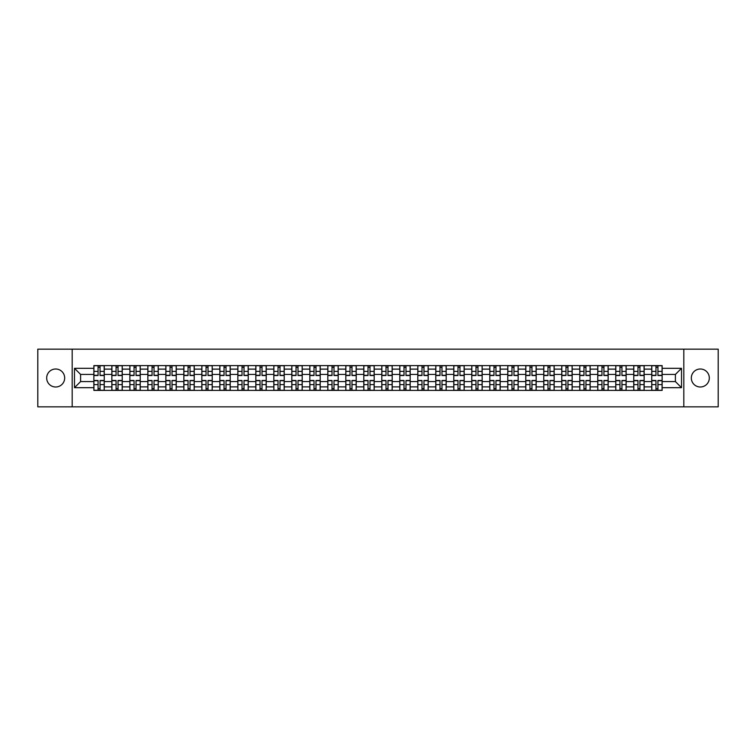 <?xml version="1.0" encoding="UTF-8"?>
<svg xmlns="http://www.w3.org/2000/svg" width="756" height="756" viewBox="0 0 756 756"><rect width="100%" height="100%" fill="white"/><g stroke="black" fill="none" stroke-linecap="round" stroke-linejoin="round"><path stroke-width="1.13" d="M700.321 369.004A8.996 8.996 0 0 0 691.324 378A8.996 8.996 0 0 0 700.321 386.996A8.996 8.996 0 0 0 709.317 378A8.996 8.996 0 0 0 700.321 369.004M55.679 369.004A8.996 8.996 0 0 0 46.683 378A8.996 8.996 0 0 0 55.679 386.996A8.996 8.996 0 0 0 64.676 378A8.996 8.996 0 0 0 55.679 369.004M683.821 406.841L718.2 406.841L718.2 349.159L37.8 349.159L37.8 406.841L683.821 406.841L683.821 349.159M111.86 390.398L111.86 369.117L104.252 369.117L104.252 390.398M104.252 369.117L104.252 365.602M111.86 369.117L111.86 365.602M122.245 365.602L122.245 390.398M129.862 390.398L129.862 365.602M140.238 365.602L140.238 390.398M147.855 390.398L147.855 365.602M158.24 365.602L158.24 390.398M165.847 390.398L165.847 365.602M176.233 365.602L176.233 390.398M183.85 390.398L183.85 365.602M194.226 365.602L194.226 390.398M201.843 390.398L201.843 365.602M212.228 365.602L212.228 390.398M219.835 390.398L219.835 365.602M230.221 365.602L230.221 390.398M237.838 390.398L237.838 365.602M248.223 365.602L248.223 390.398M255.83 390.398L255.83 365.602M266.216 365.602L266.216 390.398M273.833 390.398L273.833 365.602M284.209 365.602L284.209 390.398M291.825 390.398L291.825 365.602M302.211 365.602L302.211 390.398M309.818 390.398L309.818 365.602M320.204 365.602L320.204 390.398M327.82 390.398L327.82 365.602M338.197 365.602L338.197 390.398M345.813 390.398L345.813 365.602M356.199 365.602L356.199 390.398M363.806 390.398L363.806 365.602M374.192 365.602L374.192 390.398M381.808 390.398L381.808 365.602M392.194 365.602L392.194 390.398M399.801 390.398L399.801 365.602M410.187 365.602L410.187 390.398M417.803 390.398L417.803 365.602M428.18 365.602L428.18 390.398M435.796 390.398L435.796 365.602M446.182 365.602L446.182 390.398M453.789 390.398L453.789 365.602M464.175 365.602L464.175 390.398M471.791 390.398L471.791 365.602M482.167 365.602L482.167 390.398M489.784 390.398L489.784 365.602M500.17 365.602L500.17 390.398M507.777 390.398L507.777 365.602M518.162 365.602L518.162 390.398M525.779 390.398L525.779 365.602M536.165 365.602L536.165 390.398M543.772 390.398L543.772 365.602M554.157 365.602L554.157 390.398M561.774 390.398L561.774 365.602M572.15 365.602L572.15 390.398M579.767 390.398L579.767 365.602M590.152 365.602L590.152 390.398M597.76 390.398L597.76 365.602M608.145 365.602L608.145 390.398M615.762 390.398L615.762 365.602M626.138 365.602L626.138 390.398M633.755 390.398L633.755 365.602M644.14 365.602L644.14 390.398M651.748 390.398L651.748 365.602M651.748 381.572L644.14 381.572M633.755 381.572L626.138 381.572M615.762 381.572L608.145 381.572M597.76 381.572L590.152 381.572M579.767 381.572L572.15 381.572M561.774 381.572L554.157 381.572M543.772 381.572L536.165 381.572M525.779 381.572L518.162 381.572M507.777 381.572L500.17 381.572M489.784 381.572L482.167 381.572M471.791 381.572L464.175 381.572M453.789 381.572L446.182 381.572M435.796 381.572L428.18 381.572M417.803 381.572L410.187 381.572M399.801 381.572L392.194 381.572M381.808 381.572L374.192 381.572M363.806 381.572L356.199 381.572M345.813 381.572L338.197 381.572M327.82 381.572L320.204 381.572M309.818 381.572L302.211 381.572M291.825 381.572L284.209 381.572M273.833 381.572L266.216 381.572M255.83 381.572L248.223 381.572M237.838 381.572L230.221 381.572M219.835 381.572L212.228 381.572M201.843 381.572L194.226 381.572M183.85 381.572L176.233 381.572M165.847 381.572L158.24 381.572M147.855 381.572L140.238 381.572M129.862 381.572L122.245 381.572M111.86 381.572L104.252 381.572M651.748 374.428L644.14 374.428M633.755 374.428L626.138 374.428M615.762 374.428L608.145 374.428M597.76 374.428L590.152 374.428M579.767 374.428L572.15 374.428M561.774 374.428L554.157 374.428M543.772 374.428L536.165 374.428M525.779 374.428L518.162 374.428M507.777 374.428L500.17 374.428M489.784 374.428L482.167 374.428M471.791 374.428L464.175 374.428M453.789 374.428L446.182 374.428M435.796 374.428L428.18 374.428M417.803 374.428L410.187 374.428M399.801 374.428L392.194 374.428M381.808 374.428L374.192 374.428M363.806 374.428L356.199 374.428M345.813 374.428L338.197 374.428M327.82 374.428L320.204 374.428M309.818 374.428L302.211 374.428M291.825 374.428L284.209 374.428M273.833 374.428L266.216 374.428M255.83 374.428L248.223 374.428M237.838 374.428L230.221 374.428M219.835 374.428L212.228 374.428M201.843 374.428L194.226 374.428M183.85 374.428L176.233 374.428M165.847 374.428L158.24 374.428M147.855 374.428L140.238 374.428M129.862 374.428L122.245 374.428M111.86 374.428L104.252 374.428M80.599 381.572L93.867 381.572L93.867 374.428L80.599 374.428L80.599 381.572L74.485 387.686L74.485 368.314L93.867 368.314L93.867 374.428M662.133 374.428L662.133 381.572L675.401 381.572L675.401 374.428L662.133 374.428L662.133 365.602L93.867 365.602L93.867 368.314M662.133 368.314L681.515 368.314L681.515 387.686L662.133 387.686L662.133 381.572M93.867 381.572L93.867 390.398L662.133 390.398L662.133 387.686M93.867 387.686L74.485 387.686M72.179 406.841L72.179 349.159M100.038 388.669L98.072 388.669M98.072 367.331L100.038 367.331M118.031 388.669L116.074 388.669M116.074 367.331L118.031 367.331M136.033 388.669L134.067 388.669M134.067 367.331L136.033 367.331M154.026 388.669L152.069 388.669M152.069 367.331L154.026 367.331M172.018 388.669L170.062 388.669M170.062 367.331L172.018 367.331M190.021 388.669L188.055 388.669M188.055 367.331L190.021 367.331M208.013 388.669L206.057 388.669M206.057 367.331L208.013 367.331M226.016 388.669L224.05 388.669M224.05 367.331L226.016 367.331M244.008 388.669L242.043 388.669M242.043 367.331L244.008 367.331M262.001 388.669L260.045 388.669M260.045 367.331L262.001 367.331M280.003 388.669L278.038 388.669M278.038 367.331L280.003 367.331M297.996 388.669L296.04 388.669M296.04 367.331L297.996 367.331M315.989 388.669L314.033 388.669M314.033 367.331L315.989 367.331M333.991 388.669L332.026 388.669M332.026 367.331L333.991 367.331M351.984 388.669L350.028 388.669M350.028 367.331L351.984 367.331M369.986 388.669L368.021 388.669M368.021 367.331L369.986 367.331M387.979 388.669L386.014 388.669M386.014 367.331L387.979 367.331M405.972 388.669L404.016 388.669M404.016 367.331L405.972 367.331M423.974 388.669L422.009 388.669M422.009 367.331L423.974 367.331M441.967 388.669L440.011 388.669M440.011 367.331L441.967 367.331M459.96 388.669L458.004 388.669M458.004 367.331L459.96 367.331M477.962 388.669L475.996 388.669M475.996 367.331L477.962 367.331M495.955 388.669L493.999 388.669M493.999 367.331L495.955 367.331M513.957 388.669L511.992 388.669M511.992 367.331L513.957 367.331M531.95 388.669L529.984 388.669M529.984 367.331L531.95 367.331M549.943 388.669L547.987 388.669M547.987 367.331L549.943 367.331M567.945 388.669L565.979 388.669M565.979 367.331L567.945 367.331M585.938 388.669L583.982 388.669M583.982 367.331L585.938 367.331M603.931 388.669L601.974 388.669M601.974 367.331L603.931 367.331M621.933 388.669L619.967 388.669M619.967 367.331L621.933 367.331M639.926 388.669L637.97 388.669M637.97 367.331L639.926 367.331M657.928 388.669L655.962 388.669M655.962 367.331L657.928 367.331M74.485 368.314L80.599 374.428M675.401 381.572L681.515 387.686M675.401 374.428L681.515 368.314M100.038 375.524L100.038 365.715L104.186 365.715L104.186 375.524L100.038 375.524M98.072 367.218L100.038 367.218M98.072 365.715L93.924 365.715L93.924 375.524L98.072 375.524L98.072 365.715L100.038 365.715M98.072 380.476L98.072 390.285L93.924 390.285L93.924 380.476L98.072 380.476M100.038 388.782L98.072 388.782M100.038 390.285L104.186 390.285L104.186 380.476L100.038 380.476L100.038 390.285L98.072 390.285M118.031 375.524L118.031 365.715L122.189 365.715L122.189 375.524L118.031 375.524M116.074 367.218L118.031 367.218M116.074 365.715L111.916 365.715L111.916 375.524L116.074 375.524L116.074 365.715L118.031 365.715M136.033 375.524L136.033 365.715L140.181 365.715L140.181 375.524L136.033 375.524M134.067 367.218L136.033 367.218M134.067 365.715L129.919 365.715L129.919 375.524L134.067 375.524L134.067 365.715L136.033 365.715M116.074 380.476L116.074 390.285L111.916 390.285L111.916 380.476L116.074 380.476M118.031 388.782L116.074 388.782M118.031 390.285L122.189 390.285L122.189 380.476L118.031 380.476L118.031 390.285L116.074 390.285M134.067 380.476L134.067 390.285L129.919 390.285L129.919 380.476L134.067 380.476M136.033 388.782L134.067 388.782M136.033 390.285L140.181 390.285L140.181 380.476L136.033 380.476L136.033 390.285L134.067 390.285M154.026 375.524L154.026 365.715L158.184 365.715L158.184 375.524L154.026 375.524M152.069 367.218L154.026 367.218M152.069 365.715L147.911 365.715L147.911 375.524L152.069 375.524L152.069 365.715L154.026 365.715M172.018 375.524L172.018 365.715L176.176 365.715L176.176 375.524L172.018 375.524M170.062 367.218L172.018 367.218M170.062 365.715L165.904 365.715L165.904 375.524L170.062 375.524L170.062 365.715L172.018 365.715M190.021 375.524L190.021 365.715L194.169 365.715L194.169 375.524L190.021 375.524M188.055 367.218L190.021 367.218M188.055 365.715L183.906 365.715L183.906 375.524L188.055 375.524L188.055 365.715L190.021 365.715M152.069 380.476L152.069 390.285L147.911 390.285L147.911 380.476L152.069 380.476M154.026 388.782L152.069 388.782M154.026 390.285L158.184 390.285L158.184 380.476L154.026 380.476L154.026 390.285L152.069 390.285M170.062 380.476L170.062 390.285L165.904 390.285L165.904 380.476L170.062 380.476M172.018 388.782L170.062 388.782M172.018 390.285L176.176 390.285L176.176 380.476L172.018 380.476L172.018 390.285L170.062 390.285M188.055 380.476L188.055 390.285L183.906 390.285L183.906 380.476L188.055 380.476M190.021 388.782L188.055 388.782M190.021 390.285L194.169 390.285L194.169 380.476L190.021 380.476L190.021 390.285L188.055 390.285M208.013 375.524L208.013 365.715L212.171 365.715L212.171 375.524L208.013 375.524M206.057 367.218L208.013 367.218M206.057 365.715L201.899 365.715L201.899 375.524L206.057 375.524L206.057 365.715L208.013 365.715M206.057 380.476L206.057 390.285L201.899 390.285L201.899 380.476L206.057 380.476M208.013 388.782L206.057 388.782M208.013 390.285L212.171 390.285L212.171 380.476L208.013 380.476L208.013 390.285L206.057 390.285M226.016 375.524L226.016 365.715L230.164 365.715L230.164 375.524L226.016 375.524M224.05 367.218L226.016 367.218M224.05 365.715L219.901 365.715L219.901 375.524L224.05 375.524L224.05 365.715L226.016 365.715M224.05 380.476L224.05 390.285L219.901 390.285L219.901 380.476L224.05 380.476M226.016 388.782L224.05 388.782M226.016 390.285L230.164 390.285L230.164 380.476L226.016 380.476L226.016 390.285L224.05 390.285M244.008 375.524L244.008 365.715L248.157 365.715L248.157 375.524L244.008 375.524M242.043 367.218L244.008 367.218M242.043 365.715L237.894 365.715L237.894 375.524L242.043 375.524L242.043 365.715L244.008 365.715M242.043 380.476L242.043 390.285L237.894 390.285L237.894 380.476L242.043 380.476M244.008 388.782L242.043 388.782M244.008 390.285L248.157 390.285L248.157 380.476L244.008 380.476L244.008 390.285L242.043 390.285M262.001 375.524L262.001 365.715L266.159 365.715L266.159 375.524L262.001 375.524M260.045 367.218L262.001 367.218M260.045 365.715L255.887 365.715L255.887 375.524L260.045 375.524L260.045 365.715L262.001 365.715M260.045 380.476L260.045 390.285L255.887 390.285L255.887 380.476L260.045 380.476M262.001 388.782L260.045 388.782M262.001 390.285L266.159 390.285L266.159 380.476L262.001 380.476L262.001 390.285L260.045 390.285M280.003 375.524L280.003 365.715L284.152 365.715L284.152 375.524L280.003 375.524M278.038 367.218L280.003 367.218M278.038 365.715L273.889 365.715L273.889 375.524L278.038 375.524L278.038 365.715L280.003 365.715M297.996 375.524L297.996 365.715L302.154 365.715L302.154 375.524L297.996 375.524M296.04 367.218L297.996 367.218M296.04 365.715L291.882 365.715L291.882 375.524L296.04 375.524L296.04 365.715L297.996 365.715M315.989 375.524L315.989 365.715L320.147 365.715L320.147 375.524L315.989 375.524M314.033 367.218L315.989 367.218M314.033 365.715L309.875 365.715L309.875 375.524L314.033 375.524L314.033 365.715L315.989 365.715M333.991 375.524L333.991 365.715L338.14 365.715L338.14 375.524L333.991 375.524M332.026 367.218L333.991 367.218M332.026 365.715L327.877 365.715L327.877 375.524L332.026 375.524L332.026 365.715L333.991 365.715M351.984 375.524L351.984 365.715L356.142 365.715L356.142 375.524L351.984 375.524M350.028 367.218L351.984 367.218M350.028 365.715L345.87 365.715L345.87 375.524L350.028 375.524L350.028 365.715L351.984 365.715M369.986 375.524L369.986 365.715L374.135 365.715L374.135 375.524L369.986 375.524M368.021 367.218L369.986 367.218M368.021 365.715L363.872 365.715L363.872 375.524L368.021 375.524L368.021 365.715L369.986 365.715M278.038 380.476L278.038 390.285L273.889 390.285L273.889 380.476L278.038 380.476M280.003 388.782L278.038 388.782M280.003 390.285L284.152 390.285L284.152 380.476L280.003 380.476L280.003 390.285L278.038 390.285M296.04 380.476L296.04 390.285L291.882 390.285L291.882 380.476L296.04 380.476M297.996 388.782L296.04 388.782M297.996 390.285L302.154 390.285L302.154 380.476L297.996 380.476L297.996 390.285L296.04 390.285M314.033 380.476L314.033 390.285L309.875 390.285L309.875 380.476L314.033 380.476M315.989 388.782L314.033 388.782M315.989 390.285L320.147 390.285L320.147 380.476L315.989 380.476L315.989 390.285L314.033 390.285M332.026 380.476L332.026 390.285L327.877 390.285L327.877 380.476L332.026 380.476M333.991 388.782L332.026 388.782M333.991 390.285L338.14 390.285L338.14 380.476L333.991 380.476L333.991 390.285L332.026 390.285M350.028 380.476L350.028 390.285L345.87 390.285L345.87 380.476L350.028 380.476M351.984 388.782L350.028 388.782M351.984 390.285L356.142 390.285L356.142 380.476L351.984 380.476L351.984 390.285L350.028 390.285M368.021 380.476L368.021 390.285L363.872 390.285L363.872 380.476L368.021 380.476M369.986 388.782L368.021 388.782M369.986 390.285L374.135 390.285L374.135 380.476L369.986 380.476L369.986 390.285L368.021 390.285M387.979 375.524L387.979 365.715L392.128 365.715L392.128 375.524L387.979 375.524M386.014 367.218L387.979 367.218M386.014 365.715L381.865 365.715L381.865 375.524L386.014 375.524L386.014 365.715L387.979 365.715M386.014 380.476L386.014 390.285L381.865 390.285L381.865 380.476L386.014 380.476M387.979 388.782L386.014 388.782M387.979 390.285L392.128 390.285L392.128 380.476L387.979 380.476L387.979 390.285L386.014 390.285M405.972 375.524L405.972 365.715L410.13 365.715L410.13 375.524L405.972 375.524M404.016 367.218L405.972 367.218M404.016 365.715L399.858 365.715L399.858 375.524L404.016 375.524L404.016 365.715L405.972 365.715M404.016 380.476L404.016 390.285L399.858 390.285L399.858 380.476L404.016 380.476M405.972 388.782L404.016 388.782M405.972 390.285L410.13 390.285L410.13 380.476L405.972 380.476L405.972 390.285L404.016 390.285M423.974 375.524L423.974 365.715L428.123 365.715L428.123 375.524L423.974 375.524M422.009 367.218L423.974 367.218M422.009 365.715L417.86 365.715L417.86 375.524L422.009 375.524L422.009 365.715L423.974 365.715M422.009 380.476L422.009 390.285L417.86 390.285L417.86 380.476L422.009 380.476M423.974 388.782L422.009 388.782M423.974 390.285L428.123 390.285L428.123 380.476L423.974 380.476L423.974 390.285L422.009 390.285M441.967 375.524L441.967 365.715L446.125 365.715L446.125 375.524L441.967 375.524M440.011 367.218L441.967 367.218M440.011 365.715L435.853 365.715L435.853 375.524L440.011 375.524L440.011 365.715L441.967 365.715M440.011 380.476L440.011 390.285L435.853 390.285L435.853 380.476L440.011 380.476M441.967 388.782L440.011 388.782M441.967 390.285L446.125 390.285L446.125 380.476L441.967 380.476L441.967 390.285L440.011 390.285M459.96 375.524L459.96 365.715L464.118 365.715L464.118 375.524L459.96 375.524M458.004 367.218L459.96 367.218M458.004 365.715L453.846 365.715L453.846 375.524L458.004 375.524L458.004 365.715L459.96 365.715M458.004 380.476L458.004 390.285L453.846 390.285L453.846 380.476L458.004 380.476M459.96 388.782L458.004 388.782M459.96 390.285L464.118 390.285L464.118 380.476L459.96 380.476L459.96 390.285L458.004 390.285M477.962 375.524L477.962 365.715L482.111 365.715L482.111 375.524L477.962 375.524M475.996 367.218L477.962 367.218M475.996 365.715L471.848 365.715L471.848 375.524L475.996 375.524L475.996 365.715L477.962 365.715M475.996 380.476L475.996 390.285L471.848 390.285L471.848 380.476L475.996 380.476M477.962 388.782L475.996 388.782M477.962 390.285L482.111 390.285L482.111 380.476L477.962 380.476L477.962 390.285L475.996 390.285M495.955 375.524L495.955 365.715L500.113 365.715L500.113 375.524L495.955 375.524M493.999 367.218L495.955 367.218M493.999 365.715L489.841 365.715L489.841 375.524L493.999 375.524L493.999 365.715L495.955 365.715M493.999 380.476L493.999 390.285L489.841 390.285L489.841 380.476L493.999 380.476M495.955 388.782L493.999 388.782M495.955 390.285L500.113 390.285L500.113 380.476L495.955 380.476L495.955 390.285L493.999 390.285M513.957 375.524L513.957 365.715L518.106 365.715L518.106 375.524L513.957 375.524M511.992 367.218L513.957 367.218M511.992 365.715L507.843 365.715L507.843 375.524L511.992 375.524L511.992 365.715L513.957 365.715M511.992 380.476L511.992 390.285L507.843 390.285L507.843 380.476L511.992 380.476M513.957 388.782L511.992 388.782M513.957 390.285L518.106 390.285L518.106 380.476L513.957 380.476L513.957 390.285L511.992 390.285M531.95 375.524L531.95 365.715L536.098 365.715L536.098 375.524L531.95 375.524M529.984 367.218L531.95 367.218M529.984 365.715L525.836 365.715L525.836 375.524L529.984 375.524L529.984 365.715L531.95 365.715M529.984 380.476L529.984 390.285L525.836 390.285L525.836 380.476L529.984 380.476M531.95 388.782L529.984 388.782M531.95 390.285L536.098 390.285L536.098 380.476L531.95 380.476L531.95 390.285L529.984 390.285M549.943 375.524L549.943 365.715L554.101 365.715L554.101 375.524L549.943 375.524M547.987 367.218L549.943 367.218M547.987 365.715L543.829 365.715L543.829 375.524L547.987 375.524L547.987 365.715L549.943 365.715M547.987 380.476L547.987 390.285L543.829 390.285L543.829 380.476L547.987 380.476M549.943 388.782L547.987 388.782M549.943 390.285L554.101 390.285L554.101 380.476L549.943 380.476L549.943 390.285L547.987 390.285M567.945 375.524L567.945 365.715L572.094 365.715L572.094 375.524L567.945 375.524M565.979 367.218L567.945 367.218M565.979 365.715L561.831 365.715L561.831 375.524L565.979 375.524L565.979 365.715L567.945 365.715M565.979 380.476L565.979 390.285L561.831 390.285L561.831 380.476L565.979 380.476M567.945 388.782L565.979 388.782M567.945 390.285L572.094 390.285L572.094 380.476L567.945 380.476L567.945 390.285L565.979 390.285M585.938 375.524L585.938 365.715L590.096 365.715L590.096 375.524L585.938 375.524M583.982 367.218L585.938 367.218M583.982 365.715L579.824 365.715L579.824 375.524L583.982 375.524L583.982 365.715L585.938 365.715M583.982 380.476L583.982 390.285L579.824 390.285L579.824 380.476L583.982 380.476M585.938 388.782L583.982 388.782M585.938 390.285L590.096 390.285L590.096 380.476L585.938 380.476L585.938 390.285L583.982 390.285M603.931 375.524L603.931 365.715L608.089 365.715L608.089 375.524L603.931 375.524M601.974 367.218L603.931 367.218M601.974 365.715L597.816 365.715L597.816 375.524L601.974 375.524L601.974 365.715L603.931 365.715M601.974 380.476L601.974 390.285L597.816 390.285L597.816 380.476L601.974 380.476M603.931 388.782L601.974 388.782M603.931 390.285L608.089 390.285L608.089 380.476L603.931 380.476L603.931 390.285L601.974 390.285M621.933 375.524L621.933 365.715L626.081 365.715L626.081 375.524L621.933 375.524M619.967 367.218L621.933 367.218M619.967 365.715L615.819 365.715L615.819 375.524L619.967 375.524L619.967 365.715L621.933 365.715M619.967 380.476L619.967 390.285L615.819 390.285L615.819 380.476L619.967 380.476M621.933 388.782L619.967 388.782M621.933 390.285L626.081 390.285L626.081 380.476L621.933 380.476L621.933 390.285L619.967 390.285M639.926 375.524L639.926 365.715L644.084 365.715L644.084 375.524L639.926 375.524M637.97 367.218L639.926 367.218M637.97 365.715L633.812 365.715L633.812 375.524L637.97 375.524L637.97 365.715L639.926 365.715M637.97 380.476L637.97 390.285L633.812 390.285L633.812 380.476L637.97 380.476M639.926 388.782L637.97 388.782M639.926 390.285L644.084 390.285L644.084 380.476L639.926 380.476L639.926 390.285L637.97 390.285M657.928 375.524L657.928 365.715L662.076 365.715L662.076 375.524L657.928 375.524M655.962 367.218L657.928 367.218M655.962 365.715L651.814 365.715L651.814 375.524L655.962 375.524L655.962 365.715L657.928 365.715M655.962 380.476L655.962 390.285L651.814 390.285L651.814 380.476L655.962 380.476M657.928 388.782L655.962 388.782M657.928 390.285L662.076 390.285L662.076 380.476L657.928 380.476L657.928 390.285L655.962 390.285M633.755 369.117L626.138 369.117M615.762 369.117L608.145 369.117M597.76 369.117L590.152 369.117M579.767 369.117L572.15 369.117M561.774 369.117L554.157 369.117M543.772 369.117L536.165 369.117M525.779 369.117L518.162 369.117M507.777 369.117L500.17 369.117M489.784 369.117L482.167 369.117M471.791 369.117L464.175 369.117M453.789 369.117L446.182 369.117M435.796 369.117L428.18 369.117M417.803 369.117L410.187 369.117M399.801 369.117L392.194 369.117M381.808 369.117L374.192 369.117M363.806 369.117L356.199 369.117M345.813 369.117L338.197 369.117M327.82 369.117L320.204 369.117M309.818 369.117L302.211 369.117M291.825 369.117L284.209 369.117M273.833 369.117L266.216 369.117M255.83 369.117L248.223 369.117M237.838 369.117L230.221 369.117M219.835 369.117L212.228 369.117M201.843 369.117L194.226 369.117M183.85 369.117L176.233 369.117M165.847 369.117L158.24 369.117M147.855 369.117L140.238 369.117M129.862 369.117L122.245 369.117M651.748 369.117L644.14 369.117M633.755 386.883L626.138 386.883M615.762 386.883L608.145 386.883M597.76 386.883L590.152 386.883M579.767 386.883L572.15 386.883M561.774 386.883L554.157 386.883M543.772 386.883L536.165 386.883M525.779 386.883L518.162 386.883M507.777 386.883L500.17 386.883M489.784 386.883L482.167 386.883M471.791 386.883L464.175 386.883M453.789 386.883L446.182 386.883M435.796 386.883L428.18 386.883M417.803 386.883L410.187 386.883M399.801 386.883L392.194 386.883M381.808 386.883L374.192 386.883M363.806 386.883L356.199 386.883M345.813 386.883L338.197 386.883M327.82 386.883L320.204 386.883M309.818 386.883L302.211 386.883M291.825 386.883L284.209 386.883M273.833 386.883L266.216 386.883M255.83 386.883L248.223 386.883M237.838 386.883L230.221 386.883M219.835 386.883L212.228 386.883M201.843 386.883L194.226 386.883M183.85 386.883L176.233 386.883M165.847 386.883L158.24 386.883M147.855 386.883L140.238 386.883M129.862 386.883L122.245 386.883M111.86 386.883L104.252 386.883M651.748 386.883L644.14 386.883M100.038 375.278L104.186 375.278M100.038 371.385L104.186 371.385M93.924 375.278L98.072 375.278M93.924 371.385L98.072 371.385M98.072 380.722L93.924 380.722M98.072 384.615L93.924 384.615M104.186 380.722L100.038 380.722M104.186 384.615L100.038 384.615M118.031 375.278L122.189 375.278M118.031 371.385L122.189 371.385M111.916 375.278L116.074 375.278M111.916 371.385L116.074 371.385M136.033 375.278L140.181 375.278M136.033 371.385L140.181 371.385M129.919 375.278L134.067 375.278M129.919 371.385L134.067 371.385M116.074 380.722L111.916 380.722M116.074 384.615L111.916 384.615M122.189 380.722L118.031 380.722M122.189 384.615L118.031 384.615M134.067 380.722L129.919 380.722M134.067 384.615L129.919 384.615M140.181 380.722L136.033 380.722M140.181 384.615L136.033 384.615M154.026 375.278L158.184 375.278M154.026 371.385L158.184 371.385M147.911 375.278L152.069 375.278M147.911 371.385L152.069 371.385M172.018 375.278L176.176 375.278M172.018 371.385L176.176 371.385M165.904 375.278L170.062 375.278M165.904 371.385L170.062 371.385M190.021 375.278L194.169 375.278M190.021 371.385L194.169 371.385M183.906 375.278L188.055 375.278M183.906 371.385L188.055 371.385M152.069 380.722L147.911 380.722M152.069 384.615L147.911 384.615M158.184 380.722L154.026 380.722M158.184 384.615L154.026 384.615M170.062 380.722L165.904 380.722M170.062 384.615L165.904 384.615M176.176 380.722L172.018 380.722M176.176 384.615L172.018 384.615M188.055 380.722L183.906 380.722M188.055 384.615L183.906 384.615M194.169 380.722L190.021 380.722M194.169 384.615L190.021 384.615M208.013 375.278L212.171 375.278M208.013 371.385L212.171 371.385M201.899 375.278L206.057 375.278M201.899 371.385L206.057 371.385M206.057 380.722L201.899 380.722M206.057 384.615L201.899 384.615M212.171 380.722L208.013 380.722M212.171 384.615L208.013 384.615M226.016 375.278L230.164 375.278M226.016 371.385L230.164 371.385M219.901 375.278L224.05 375.278M219.901 371.385L224.05 371.385M224.05 380.722L219.901 380.722M224.05 384.615L219.901 384.615M230.164 380.722L226.016 380.722M230.164 384.615L226.016 384.615M244.008 375.278L248.157 375.278M244.008 371.385L248.157 371.385M237.894 375.278L242.043 375.278M237.894 371.385L242.043 371.385M242.043 380.722L237.894 380.722M242.043 384.615L237.894 384.615M248.157 380.722L244.008 380.722M248.157 384.615L244.008 384.615M262.001 375.278L266.159 375.278M262.001 371.385L266.159 371.385M255.887 375.278L260.045 375.278M255.887 371.385L260.045 371.385M260.045 380.722L255.887 380.722M260.045 384.615L255.887 384.615M266.159 380.722L262.001 380.722M266.159 384.615L262.001 384.615M280.003 375.278L284.152 375.278M280.003 371.385L284.152 371.385M273.889 375.278L278.038 375.278M273.889 371.385L278.038 371.385M297.996 375.278L302.154 375.278M297.996 371.385L302.154 371.385M291.882 375.278L296.04 375.278M291.882 371.385L296.04 371.385M315.989 375.278L320.147 375.278M315.989 371.385L320.147 371.385M309.875 375.278L314.033 375.278M309.875 371.385L314.033 371.385M333.991 375.278L338.14 375.278M333.991 371.385L338.14 371.385M327.877 375.278L332.026 375.278M327.877 371.385L332.026 371.385M351.984 375.278L356.142 375.278M351.984 371.385L356.142 371.385M345.87 375.278L350.028 375.278M345.87 371.385L350.028 371.385M369.986 375.278L374.135 375.278M369.986 371.385L374.135 371.385M363.872 375.278L368.021 375.278M363.872 371.385L368.021 371.385M278.038 380.722L273.889 380.722M278.038 384.615L273.889 384.615M284.152 380.722L280.003 380.722M284.152 384.615L280.003 384.615M296.04 380.722L291.882 380.722M296.04 384.615L291.882 384.615M302.154 380.722L297.996 380.722M302.154 384.615L297.996 384.615M314.033 380.722L309.875 380.722M314.033 384.615L309.875 384.615M320.147 380.722L315.989 380.722M320.147 384.615L315.989 384.615M332.026 380.722L327.877 380.722M332.026 384.615L327.877 384.615M338.14 380.722L333.991 380.722M338.14 384.615L333.991 384.615M350.028 380.722L345.87 380.722M350.028 384.615L345.87 384.615M356.142 380.722L351.984 380.722M356.142 384.615L351.984 384.615M368.021 380.722L363.872 380.722M368.021 384.615L363.872 384.615M374.135 380.722L369.986 380.722M374.135 384.615L369.986 384.615M387.979 375.278L392.128 375.278M387.979 371.385L392.128 371.385M381.865 375.278L386.014 375.278M381.865 371.385L386.014 371.385M386.014 380.722L381.865 380.722M386.014 384.615L381.865 384.615M392.128 380.722L387.979 380.722M392.128 384.615L387.979 384.615M405.972 375.278L410.13 375.278M405.972 371.385L410.13 371.385M399.858 375.278L404.016 375.278M399.858 371.385L404.016 371.385M404.016 380.722L399.858 380.722M404.016 384.615L399.858 384.615M410.13 380.722L405.972 380.722M410.13 384.615L405.972 384.615M423.974 375.278L428.123 375.278M423.974 371.385L428.123 371.385M417.86 375.278L422.009 375.278M417.86 371.385L422.009 371.385M422.009 380.722L417.86 380.722M422.009 384.615L417.86 384.615M428.123 380.722L423.974 380.722M428.123 384.615L423.974 384.615M441.967 375.278L446.125 375.278M441.967 371.385L446.125 371.385M435.853 375.278L440.011 375.278M435.853 371.385L440.011 371.385M440.011 380.722L435.853 380.722M440.011 384.615L435.853 384.615M446.125 380.722L441.967 380.722M446.125 384.615L441.967 384.615M459.96 375.278L464.118 375.278M459.96 371.385L464.118 371.385M453.846 375.278L458.004 375.278M453.846 371.385L458.004 371.385M458.004 380.722L453.846 380.722M458.004 384.615L453.846 384.615M464.118 380.722L459.96 380.722M464.118 384.615L459.96 384.615M477.962 375.278L482.111 375.278M477.962 371.385L482.111 371.385M471.848 375.278L475.996 375.278M471.848 371.385L475.996 371.385M475.996 380.722L471.848 380.722M475.996 384.615L471.848 384.615M482.111 380.722L477.962 380.722M482.111 384.615L477.962 384.615M495.955 375.278L500.113 375.278M495.955 371.385L500.113 371.385M489.841 375.278L493.999 375.278M489.841 371.385L493.999 371.385M493.999 380.722L489.841 380.722M493.999 384.615L489.841 384.615M500.113 380.722L495.955 380.722M500.113 384.615L495.955 384.615M513.957 375.278L518.106 375.278M513.957 371.385L518.106 371.385M507.843 375.278L511.992 375.278M507.843 371.385L511.992 371.385M511.992 380.722L507.843 380.722M511.992 384.615L507.843 384.615M518.106 380.722L513.957 380.722M518.106 384.615L513.957 384.615M531.95 375.278L536.098 375.278M531.95 371.385L536.098 371.385M525.836 375.278L529.984 375.278M525.836 371.385L529.984 371.385M529.984 380.722L525.836 380.722M529.984 384.615L525.836 384.615M536.098 380.722L531.95 380.722M536.098 384.615L531.95 384.615M549.943 375.278L554.101 375.278M549.943 371.385L554.101 371.385M543.829 375.278L547.987 375.278M543.829 371.385L547.987 371.385M547.987 380.722L543.829 380.722M547.987 384.615L543.829 384.615M554.101 380.722L549.943 380.722M554.101 384.615L549.943 384.615M567.945 375.278L572.094 375.278M567.945 371.385L572.094 371.385M561.831 375.278L565.979 375.278M561.831 371.385L565.979 371.385M565.979 380.722L561.831 380.722M565.979 384.615L561.831 384.615M572.094 380.722L567.945 380.722M572.094 384.615L567.945 384.615M585.938 375.278L590.096 375.278M585.938 371.385L590.096 371.385M579.824 375.278L583.982 375.278M579.824 371.385L583.982 371.385M583.982 380.722L579.824 380.722M583.982 384.615L579.824 384.615M590.096 380.722L585.938 380.722M590.096 384.615L585.938 384.615M603.931 375.278L608.089 375.278M603.931 371.385L608.089 371.385M597.816 375.278L601.974 375.278M597.816 371.385L601.974 371.385M601.974 380.722L597.816 380.722M601.974 384.615L597.816 384.615M608.089 380.722L603.931 380.722M608.089 384.615L603.931 384.615M621.933 375.278L626.081 375.278M621.933 371.385L626.081 371.385M615.819 375.278L619.967 375.278M615.819 371.385L619.967 371.385M619.967 380.722L615.819 380.722M619.967 384.615L615.819 384.615M626.081 380.722L621.933 380.722M626.081 384.615L621.933 384.615M639.926 375.278L644.084 375.278M639.926 371.385L644.084 371.385M633.812 375.278L637.97 375.278M633.812 371.385L637.97 371.385M637.97 380.722L633.812 380.722M637.97 384.615L633.812 384.615M644.084 380.722L639.926 380.722M644.084 384.615L639.926 384.615M657.928 375.278L662.076 375.278M657.928 371.385L662.076 371.385M651.814 375.278L655.962 375.278M651.814 371.385L655.962 371.385M655.962 380.722L651.814 380.722M655.962 384.615L651.814 384.615M662.076 380.722L657.928 380.722M662.076 384.615L657.928 384.615"/></g></svg>
